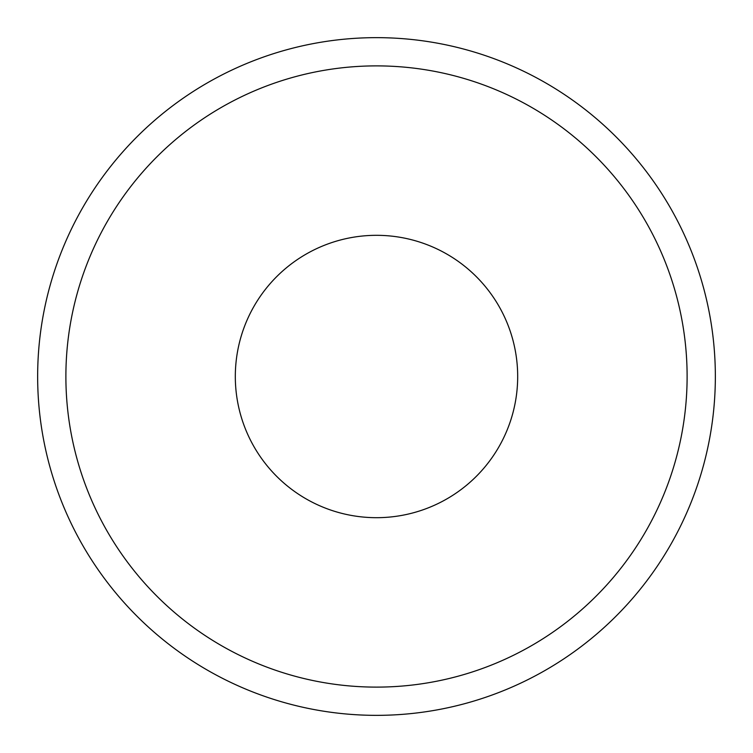 <?xml version="1.0" encoding="UTF-8"?>
<svg xmlns="http://www.w3.org/2000/svg" width="753" height="753" viewBox="0 0 753 753"><rect width="100%" height="100%" fill="white"/><g stroke="black" fill="none" stroke-linecap="round" stroke-linejoin="round"><path stroke-width="1.13" d="M715.35 376.5A338.85 338.85 0 0 1 207.075 669.954A338.85 338.85 0 0 1 207.075 83.046A338.85 338.85 0 0 1 715.35 376.5M376.5 687.113A310.613 310.613 0 0 0 645.5 221.194A310.613 310.613 0 0 0 107.5 221.194A310.613 310.613 0 0 0 376.5 687.113M376.5 517.688A141.188 141.188 0 0 1 254.232 305.906A141.188 141.188 0 0 1 498.768 305.906A141.188 141.188 0 0 1 376.5 517.688"/></g></svg>
